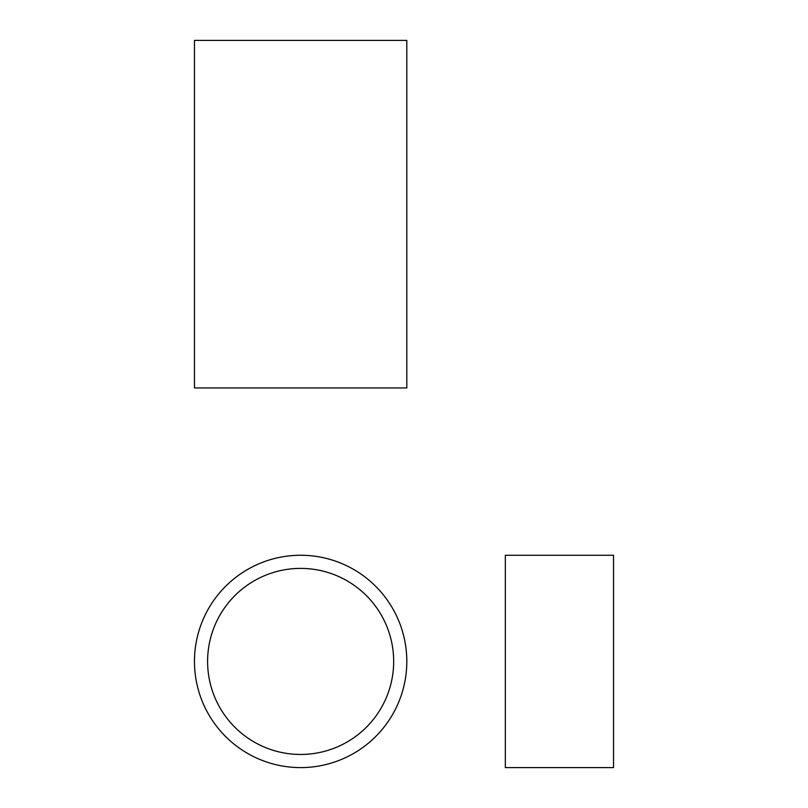 <?xml version="1.0" encoding="UTF-8"?>
<svg xmlns="http://www.w3.org/2000/svg" width="808" height="808" viewBox="0 0 808 808"><rect width="100%" height="100%" fill="white"/><g stroke="black" fill="none" stroke-linecap="round" stroke-linejoin="round"><path stroke-width="1.21" d="M613.535 661.429L613.535 767.6L505.333 767.6L505.333 555.258L613.535 555.258L613.535 661.429M406.808 661.429A106.171 106.171 0 0 1 300.637 767.6A106.171 106.171 0 0 1 194.465 661.429A106.171 106.171 0 0 1 300.637 555.258A106.171 106.171 0 0 1 406.808 661.429M207.595 661.429A93.031 93.031 0 0 1 300.637 568.398A93.031 93.031 0 0 1 393.668 661.429A93.031 93.031 0 0 1 300.637 754.46A93.031 93.031 0 0 1 207.595 661.429M406.808 387.941L194.465 387.941L194.465 40.4L406.808 40.4L406.808 387.941"/></g></svg>

